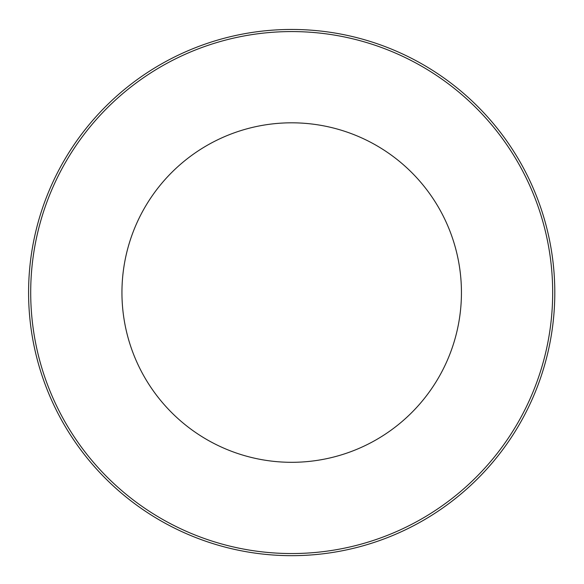 <?xml version="1.0" encoding="UTF-8"?>
<svg xmlns="http://www.w3.org/2000/svg" width="584" height="584" viewBox="0 0 584 584"><rect width="100%" height="100%" fill="white"/><g stroke="black" fill="none" stroke-linecap="round" stroke-linejoin="round"><path stroke-width="0.88" d="M554.8 292.562A263.107 263.107 0 0 0 291.693 29.456A263.107 263.107 0 0 0 28.587 292.562A263.107 263.107 0 0 0 291.693 555.669A263.107 263.107 0 0 0 554.8 292.562M291.693 122.815A169.747 169.747 0 0 0 144.686 377.432A169.747 169.747 0 0 0 438.701 377.432A169.747 169.747 0 0 0 291.693 122.815M552.676 292.562A260.982 260.982 0 0 1 161.199 518.577A260.982 260.982 0 0 1 161.199 66.54A260.982 260.982 0 0 1 552.676 292.562"/></g></svg>
